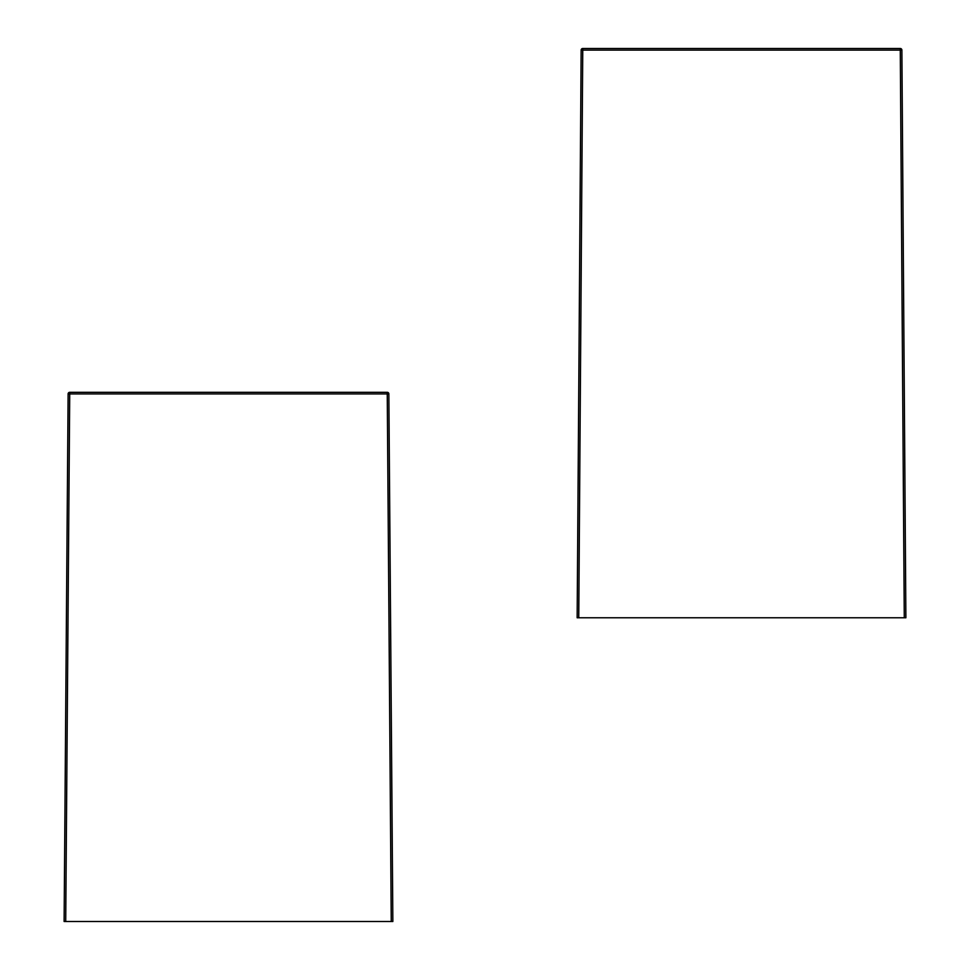 <?xml version="1.0" encoding="UTF-8"?>
<svg xmlns="http://www.w3.org/2000/svg" width="970" height="970" viewBox="0 0 970 970"><rect width="100%" height="100%" fill="white"/><g stroke="black" fill="none" stroke-linecap="round" stroke-linejoin="round"><path stroke-width="1.45" d="M65.718 921.5L64.117 921.5L68.118 393.917A1.601 1.601 0 0 1 69.719 392.316L387.248 392.316A1.601 1.601 0 0 1 388.849 393.917L392.85 921.5L391.249 921.5L387.248 393.929L69.719 393.929L65.718 921.5L391.249 921.5M578.75 617.769L577.15 617.769L581.151 50.088A1.601 1.601 0 0 1 582.752 48.5L900.281 48.5A1.601 1.601 0 0 1 901.882 50.088L905.883 617.769L904.282 617.769L900.281 50.1L582.752 50.1L578.75 617.769L904.282 617.769M580.606 127.058L577.15 617.769M388.849 393.917L387.248 393.929L387.248 392.316M69.719 393.929L68.118 393.917A1.601 1.601 0 0 1 69.719 392.316L69.719 393.929M901.882 50.088L900.281 50.1L900.281 48.5M582.752 50.1L581.151 50.088A1.601 1.601 0 0 1 582.752 48.5L582.752 50.1"/></g></svg>
